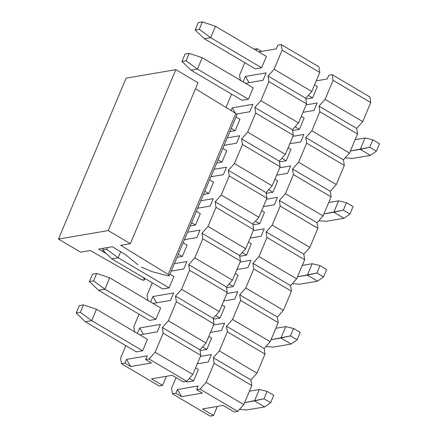 <?xml version="1.0" encoding="UTF-8"?>
<svg xmlns="http://www.w3.org/2000/svg" width="438" height="438" viewBox="0 0 438 438"><rect width="100%" height="100%" fill="white"/><g stroke="black" fill="none" stroke-linecap="round" stroke-linejoin="round"><path stroke-width="0.66" d="M277.807 45.152L281.256 44.561L318.93 66.828L319.778 72.429L311.763 91.493L305.713 98.271L306.562 103.872L298.546 122.936L292.491 129.714L293.345 135.315L285.33 154.379L279.274 161.157L280.128 166.758L272.113 185.821L266.058 192.6L266.912 198.2L258.896 217.264L252.841 224.042L253.69 229.643L245.68 248.707L239.624 255.485L240.473 261.086L232.463 280.15L226.408 286.928L227.256 292.529L219.246 311.593L213.191 318.371L214.04 323.972L206.024 343.036L199.974 349.814L162.301 327.547L168.356 320.769L176.372 301.705L175.518 296.104L181.573 289.326L189.588 270.262L188.734 264.661L194.79 257.883L202.805 238.819L201.956 233.219L208.006 226.441L216.022 207.377L215.173 201.776L221.228 194.998L229.238 175.934L228.39 170.333L234.445 163.555L242.455 144.491L241.606 138.89L247.662 132.112L255.677 113.048L254.823 107.447L260.878 100.669L268.894 81.605L268.04 76.004L274.095 69.226L282.11 50.162L281.256 44.561L277.807 45.152L276.241 48.87L277.807 45.152M254.193 49.182L257.09 48.689L261.617 51.366L257.09 48.689L254.193 49.182M145.63 359.582L149.084 358.99L155.14 352.212L163.155 333.148L162.301 327.547L163.155 333.148L155.14 352.212L149.084 358.99L145.63 359.582L147.195 355.864L145.63 359.582L151.395 362.987L145.63 359.582M276.241 48.87L258.721 51.859L276.241 48.87M256.345 50.458L257.09 48.689L256.345 50.458M244.793 62.689L239.564 75.122L240.418 80.723L239.564 75.122L244.793 62.689M231.576 94.132L226.347 106.565L226.534 107.797L226.347 106.565L231.576 94.132M152.271 282.789L147.042 295.223L147.896 300.824L147.042 295.223L152.271 282.789M139.054 314.232L133.825 326.666L134.68 332.267L133.825 326.666L139.054 314.232M125.837 345.675L120.609 358.109L121.463 363.71L124.912 363.118L126.478 359.401L147.195 355.864L126.478 359.401L130.677 366.524L151.395 362.987L130.677 366.524L124.912 363.118L121.463 363.71L159.131 385.977L162.586 385.385L151.504 378.837L172.222 375.3L183.303 381.848L186.752 381.257L149.084 358.99L186.752 381.257L192.808 374.479L155.14 352.212L192.808 374.479L200.823 355.415L163.155 333.148L200.823 355.415L199.974 349.814L200.823 355.415L192.808 374.479L186.752 381.257L183.303 381.848L172.222 375.3L151.504 378.837L162.586 385.385L166.407 376.291L162.586 385.385L159.131 385.977L121.463 363.71L120.609 358.109L125.837 345.675M157.286 331.856L139.76 334.846L157.286 331.856L160.412 324.421L157.286 331.856M137.39 333.444L139.695 327.958L160.412 324.421L139.695 327.958L137.39 333.444M147.453 339.39L142.662 350.778L136.311 351.862L142.662 350.778L147.453 339.39L96.486 309.266L83.472 304.886L79.327 305.593L76.207 313.022L80.346 312.31L83.472 304.886L80.346 312.31L91.701 320.654L96.486 309.266L91.701 320.654L85.344 321.738L76.207 313.022L79.327 305.593L83.472 304.886L96.486 309.266L147.453 339.39M170.502 300.413L152.982 303.403L170.502 300.413L173.629 292.978L170.502 300.413M150.606 302.001L152.911 296.515L173.629 292.978L152.911 296.515L150.606 302.001M160.669 307.947L155.884 319.335L149.528 320.424L155.884 319.335L160.669 307.947L109.703 277.823L96.688 273.443L92.544 274.15L89.423 281.579L93.568 280.868L96.688 273.443L93.568 280.868L89.423 281.579L92.544 274.15L96.688 273.443L109.703 277.823L104.917 289.211L93.568 280.868L104.917 289.211L109.703 277.823L160.669 307.947M183.719 268.97L171.247 271.1L183.719 268.97L186.845 261.535L183.719 268.97M174.373 263.665L186.845 261.535L174.373 263.665M173.886 276.504L169.101 287.892L162.744 288.981L169.101 287.892L173.886 276.504L169.955 274.183L173.886 276.504M196.941 237.527L184.464 239.657L196.941 237.527L200.062 230.092L196.941 237.527M187.59 232.222L200.062 230.092L187.59 232.222M187.103 245.061L182.317 256.449L177.029 257.352L182.317 256.449L187.103 245.061L183.172 242.74L187.103 245.061M210.158 206.084L197.686 208.214L210.158 206.084L213.279 198.649L210.158 206.084M200.807 200.779L213.279 198.649L200.807 200.779M200.319 213.618L195.534 225.006L190.245 225.909L195.534 225.006L200.319 213.618L196.388 211.297L200.319 213.618M223.375 174.642L210.902 176.771L223.375 174.642L226.495 167.206L223.375 174.642M214.023 169.336L226.495 167.206L214.023 169.336M213.536 182.175L208.751 193.563L203.462 194.467L208.751 193.563L213.536 182.175L209.605 179.854L213.536 182.175M236.591 143.199L224.119 145.328L236.591 143.199L239.717 135.764L236.591 143.199M227.245 137.893L239.717 135.764L227.245 137.893M226.758 150.732L221.967 162.12L216.679 163.024L221.967 162.12L226.758 150.732L222.822 148.411L226.758 150.732M249.808 111.756L236.558 114.017L249.808 111.756L252.934 104.321L249.808 111.756M231.072 110.579L232.217 107.858L252.934 104.321L232.217 107.858L231.072 110.579M239.975 119.289L235.184 130.677L229.895 131.581L235.184 130.677L239.975 119.289L236.038 116.968L239.975 119.289M263.024 80.313L245.504 83.302L263.024 80.313L266.151 72.878L263.024 80.313M243.128 81.901L245.433 76.415L266.151 72.878L245.433 76.415L243.128 81.901M253.191 87.846L248.401 99.234L242.05 100.324L248.401 99.234L253.191 87.846L202.225 57.723L189.211 53.343L185.066 54.049L181.945 61.479L186.084 60.773L189.211 53.343L186.084 60.773L197.439 69.111L202.225 57.723L197.439 69.111L191.083 70.195L181.945 61.479L185.066 54.049L189.211 53.343L202.225 57.723L253.191 87.846M266.408 56.403L261.623 67.797L255.266 68.881L261.623 67.797L266.408 56.403L215.441 26.28L202.427 21.9L198.283 22.606L195.162 30.036L199.306 29.33L202.427 21.9L199.306 29.33L195.162 30.036L198.283 22.606L202.427 21.9L215.441 26.28L210.656 37.668L199.306 29.33L210.656 37.668L215.441 26.28L266.408 56.403M199.974 349.814L206.024 343.036L168.356 320.769L162.301 327.547L199.974 349.814M176.372 301.705L168.356 320.769L206.024 343.036L214.04 323.972L176.372 301.705L214.04 323.972L213.191 318.371L175.518 296.104L176.372 301.705M213.191 318.371L219.246 311.593L181.573 289.326L175.518 296.104L213.191 318.371M189.588 270.262L181.573 289.326L219.246 311.593L227.256 292.529L189.588 270.262L227.256 292.529L226.408 286.928L188.734 264.661L189.588 270.262M226.408 286.928L232.463 280.15L194.79 257.883L188.734 264.661L226.408 286.928M202.805 238.819L194.79 257.883L232.463 280.15L240.473 261.086L202.805 238.819L240.473 261.086L239.624 255.485L201.956 233.219L202.805 238.819M239.624 255.485L245.68 248.707L208.006 226.441L201.956 233.219L239.624 255.485M216.022 207.377L208.006 226.441L245.68 248.707L253.69 229.643L216.022 207.377L253.69 229.643L252.841 224.042L215.173 201.776L216.022 207.377M252.841 224.042L258.896 217.264L221.228 194.998L215.173 201.776L252.841 224.042M229.238 175.934L221.228 194.998L258.896 217.264L266.912 198.2L229.238 175.934L266.912 198.2L266.058 192.6L228.39 170.333L229.238 175.934M266.058 192.6L272.113 185.821L234.445 163.555L228.39 170.333L266.058 192.6M242.455 144.491L234.445 163.555L272.113 185.821L280.128 166.758L242.455 144.491L280.128 166.758L279.274 161.157L241.606 138.89L242.455 144.491M279.274 161.157L285.33 154.379L247.662 132.112L241.606 138.89L279.274 161.157M255.677 113.048L247.662 132.112L285.33 154.379L293.345 135.315L255.677 113.048L293.345 135.315L292.491 129.714L254.823 107.447L255.677 113.048M292.491 129.714L298.546 122.936L260.878 100.669L254.823 107.447L292.491 129.714M268.894 81.605L260.878 100.669L298.546 122.936L306.562 103.872L268.894 81.605L306.562 103.872L305.713 98.271L268.04 76.004L268.894 81.605M305.713 98.271L311.763 91.493L274.095 69.226L268.04 76.004L305.713 98.271M282.11 50.162L274.095 69.226L311.763 91.493L319.778 72.429L282.11 50.162L319.778 72.429L318.93 66.828L281.256 44.561L282.11 50.162M126.478 359.401L124.912 363.118L130.677 366.524L126.478 359.401M249.129 82.683L245.433 76.415L249.129 82.683M235.37 113.207L232.217 107.858L235.37 113.207M156.607 302.784L152.911 296.515L156.607 302.784M143.39 334.227L139.695 327.958L143.39 334.227M126.117 78.145L175.841 69.653L197.998 82.749L175.841 69.653L126.117 78.145L58.473 239.071L126.117 78.145M195.468 88.772L235.847 113.502L236.958 114.783L235.847 113.502L195.468 88.772M90.299 250.52L80.63 252.168L58.473 239.071L108.191 230.58L175.841 69.653L108.191 230.58L130.354 243.681L197.998 82.749L130.354 243.681L120.685 245.329L168.203 274.429L235.847 113.502L168.203 274.429L169.314 275.699L167.54 275.765L152.331 271.724L167.54 275.765L169.309 275.71L168.203 274.429L120.685 245.329L130.354 243.681L108.191 230.58L58.473 239.071L80.63 252.168L90.299 250.52L140.472 279.165L90.299 250.52M137.981 264.815L125.52 254.659L112.396 246.747L98.583 249.102L106.401 253.722L98.583 249.102L112.396 246.747L125.52 254.659L137.981 264.815M144.343 279.723C144.14 280.495 142.854 280.309 140.472 279.165L143.226 280.167L144.343 279.723L143.615 277.67L144.343 279.723L144.89 278.426L144.348 279.959L144.973 278.475M141.354 267.125L152.331 271.724M98.561 290.295L89.423 281.579L98.561 290.295L104.917 289.211L155.884 319.335L104.917 289.211L98.561 290.295L149.528 320.424L98.561 290.295M202.553 346.923L206.845 349.464L202.553 346.923M211.636 338.076L208.811 336.406L211.636 338.076L206.845 349.464L200.494 350.548L200.04 350.28L200.494 350.548L206.845 349.464L211.636 338.076M178.381 254.128L182.317 256.449L178.381 254.128M228.986 284.038L233.279 286.578L228.986 284.038M238.069 275.19L235.25 273.52L238.069 275.19L233.279 286.578L226.928 287.662L226.479 287.394L226.928 287.662L233.279 286.578L238.069 275.19M204.82 191.242L208.751 193.563L204.82 191.242M255.425 221.152L259.718 223.692L255.425 221.152M264.503 212.304L261.683 210.634L264.503 212.304L259.718 223.692L253.361 224.776L252.912 224.508L253.361 224.776L259.718 223.692L264.503 212.304M231.253 128.356L235.184 130.677L231.253 128.356M281.858 158.266L286.151 160.806L281.858 158.266M290.936 149.418L288.116 147.748L290.936 149.418L286.151 160.806L279.8 161.89L279.345 161.622L279.8 161.89L286.151 160.806L290.936 149.418M204.3 38.752L195.162 30.036L204.3 38.752L210.656 37.668L261.623 67.797L210.656 37.668L204.3 38.752L255.266 68.881L204.3 38.752M308.292 95.38L312.584 97.92L308.292 95.38M317.375 86.532L314.55 84.862L317.375 86.532L312.584 97.92L306.233 99.004L305.779 98.736L306.233 99.004L312.584 97.92L317.375 86.532M187.278 381.991L186.199 381.356L187.278 381.991L193.629 380.907L189.336 378.366L193.629 380.907L187.278 381.991M136.311 351.862L85.344 321.738L136.311 351.862M239.455 409.442L246.884 409.963L264.7 406.924L254.511 400.896L244.623 402.588L264.021 398.788L270.668 402.714L264.7 406.924L246.884 409.963L239.455 409.442M142.662 350.778L91.701 320.654L80.346 312.31L76.207 313.022L85.344 321.738L91.701 320.654L142.662 350.778M198.414 369.519L195.594 367.849L198.414 369.519L193.629 380.907L198.414 369.519M249.408 391.2L259.296 389.508L254.511 400.896L259.296 389.508L249.408 391.2M273.788 395.29L270.668 402.714L273.788 395.29L267.142 391.358L264.021 398.788L267.142 391.358L259.296 389.508L267.142 391.358L273.788 395.29M264.7 406.924L270.668 402.714L264.021 398.788L254.511 400.896L264.7 406.924M103.417 248.28L102.64 250.136L106.784 249.425L107.562 247.569L106.784 249.425L118.134 257.768L120.702 251.653L118.134 257.768L111.783 258.853L102.64 250.136L103.417 248.28M213.711 319.105L213.262 318.837L213.711 319.105L220.062 318.021L215.77 315.48L220.062 318.021L213.711 319.105M162.744 288.981L111.783 258.853L162.744 288.981M265.888 346.557L273.317 347.077L291.139 344.038L280.944 338.01L271.056 339.702L290.454 335.902L297.101 339.828L291.139 344.038L273.317 347.077L265.888 346.557M169.101 287.892L118.134 257.768L106.784 249.425L102.64 250.136L111.783 258.853L118.134 257.768L169.101 287.892M224.853 306.633L222.033 304.963L224.853 306.633L220.062 318.021L224.853 306.633M275.847 328.314L285.729 326.622L280.944 338.01L285.729 326.622L275.847 328.314M300.227 332.404L297.101 339.828L300.227 332.404L293.575 328.473L290.454 335.902L293.575 328.473L285.729 326.622L293.575 328.473L300.227 332.404M291.139 344.038L297.101 339.828L290.454 335.902L280.944 338.01L291.139 344.038M240.144 256.219L239.696 255.951L240.144 256.219L246.501 255.135L242.203 252.595L246.501 255.135L240.144 256.219M292.321 283.671L299.756 284.196L317.572 281.152L307.377 275.124L297.49 276.816L316.888 273.016L323.54 276.942L317.572 281.152L299.756 284.196L292.321 283.671M195.534 225.006L191.603 222.685L195.534 225.006M251.286 243.747L248.466 242.077L251.286 243.747L246.501 255.135L251.286 243.747M302.28 265.428L312.168 263.736L307.377 275.124L312.168 263.736L302.28 265.428M326.66 269.518L323.54 276.942L326.66 269.518L320.014 265.587L316.888 273.016L320.014 265.587L312.168 263.736L320.014 265.587L326.66 269.518M317.572 281.152L323.54 276.942L316.888 273.016L307.377 275.124L317.572 281.152M266.578 193.333L266.129 193.065L266.578 193.333L272.934 192.249L268.642 189.709L272.934 192.249L266.578 193.333M318.76 220.785L326.19 221.31L344.005 218.266L333.811 212.238L323.928 213.93L343.326 210.131L349.973 214.056L344.005 218.266L326.19 221.31L318.76 220.785M221.967 162.12L218.036 159.799L221.967 162.12M277.719 180.861L274.9 179.191L277.719 180.861L272.934 192.249L277.719 180.861M328.714 202.542L338.601 200.85L333.811 212.238L338.601 200.85L328.714 202.542M353.094 206.632L349.973 214.056L353.094 206.632L346.447 202.701L343.326 210.131L346.447 202.701L338.601 200.85L346.447 202.701L353.094 206.632M344.005 218.266L349.973 214.056L343.326 210.131L333.811 212.238L344.005 218.266M293.017 130.447L292.562 130.179L293.017 130.447L299.368 129.363L295.075 126.823L299.368 129.363L293.017 130.447M242.05 100.324L191.083 70.195L242.05 100.324M345.193 157.899L352.623 158.425L370.438 155.381L360.25 149.353L350.362 151.044L369.76 147.245L376.406 151.17L370.438 155.381L352.623 158.425L345.193 157.899M248.401 99.234L197.439 69.111L186.084 60.773L181.945 61.479L191.083 70.195L197.439 69.111L248.401 99.234M304.158 117.975L301.333 116.305L304.158 117.975L299.368 129.363L304.158 117.975M355.147 139.656L365.035 137.965L360.25 149.353L365.035 137.965L355.147 139.656M379.527 143.746L376.406 151.17L379.527 143.746L372.88 139.815L369.76 147.245L372.88 139.815L365.035 137.965L372.88 139.815L379.527 143.746M370.438 155.381L376.406 151.17L369.76 147.245L360.25 149.353L370.438 155.381M328.768 75.276L332.223 74.69L369.891 96.957L370.745 102.558L362.73 121.622L356.674 128.4L357.528 134.001L349.513 153.065L343.458 159.843L344.312 165.444L336.296 184.502L330.241 191.286L331.09 196.886L323.08 215.945L317.024 222.728L317.873 228.324L309.863 247.388L303.808 254.171L304.656 259.767L296.641 278.831L290.591 285.614L291.44 291.21L283.424 310.274L277.369 317.057L278.223 322.653L270.208 341.717L264.152 348.5L265.006 354.096L256.991 373.16L250.936 379.943L213.268 357.676L219.323 350.893L227.333 331.829L226.484 326.233L232.54 319.45L240.555 300.386L239.701 294.79L245.756 288.007L253.772 268.943L252.918 263.347L258.973 256.564L266.988 237.5L266.134 231.905L272.19 225.121L280.205 206.057L279.351 200.462L285.406 193.678L293.422 174.62L292.573 169.019L298.628 162.235L306.638 143.177L305.79 137.576L311.845 130.798L319.855 111.734L319.006 106.133L325.062 99.355L333.072 80.291L332.223 74.69L328.768 75.276L327.208 78.993L328.768 75.276M196.596 389.705L200.051 389.119L206.106 382.336L214.116 363.272L213.268 357.676L214.116 363.272L206.106 382.336L200.051 389.119L196.596 389.705L198.157 385.988L196.596 389.705L202.356 393.11L196.596 389.705M327.208 78.993L316.231 80.866L327.208 78.993M176.06 377.567L171.576 388.232L172.424 393.833L175.879 393.242L177.439 389.53L198.157 385.988L177.439 389.53L181.639 396.647L202.356 393.11L181.639 396.647L175.879 393.242L172.424 393.833L210.098 416.1L213.547 415.509L202.471 408.961L223.188 405.424L234.264 411.972L237.719 411.386L200.051 389.119L237.719 411.386L243.774 404.602L206.106 382.336L243.774 404.602L251.79 385.539L214.116 363.272L251.79 385.539L250.936 379.943L251.79 385.539L243.774 404.602L237.719 411.386L234.264 411.972L223.188 405.424L202.471 408.961L213.547 415.509L217.368 406.415L213.547 415.509L210.098 416.1L172.424 393.833L171.576 388.232L176.06 377.567M208.253 361.98L197.275 363.852L208.253 361.98L211.379 354.545L208.253 361.98M200.401 356.423L211.379 354.545L200.401 356.423M221.469 330.537L210.492 332.409L221.469 330.537L224.595 323.102L221.469 330.537M213.618 324.98L224.595 323.102L213.618 324.98M234.686 299.094L223.709 300.966L234.686 299.094L237.812 291.659L234.686 299.094M226.835 293.537L237.812 291.659L226.835 293.537M247.903 267.651L236.925 269.523L247.903 267.651L251.029 260.216L247.903 267.651M240.051 262.094L251.029 260.216L240.051 262.094M261.119 236.208L250.147 238.08L261.119 236.208L264.245 228.778L261.119 236.208M253.268 230.651L264.245 228.778L253.268 230.651M274.336 204.765L263.364 206.637L274.336 204.765L277.462 197.335L274.336 204.765M266.485 199.208L277.462 197.335L266.485 199.208M287.558 173.322L276.581 175.195L287.558 173.322L290.679 165.892L287.558 173.322M279.701 167.765L290.679 165.892L279.701 167.765M300.775 141.879L289.797 143.752L300.775 141.879L303.895 134.45L300.775 141.879M292.923 136.322L303.895 134.45L292.923 136.322M313.991 110.436L303.014 112.309L313.991 110.436L317.117 103.007L313.991 110.436M306.14 104.879L317.117 103.007L306.14 104.879M250.936 379.943L256.991 373.16L219.323 350.893L213.268 357.676L250.936 379.943M227.333 331.829L219.323 350.893L256.991 373.16L265.006 354.096L227.333 331.829L265.006 354.096L264.152 348.5L226.484 326.233L227.333 331.829M264.152 348.5L270.208 341.717L232.54 319.45L226.484 326.233L264.152 348.5M240.555 300.386L232.54 319.45L270.208 341.717L278.223 322.653L240.555 300.386L278.223 322.653L277.369 317.057L239.701 294.79L240.555 300.386M277.369 317.057L283.424 310.274L245.756 288.007L239.701 294.79L277.369 317.057M253.772 268.943L245.756 288.007L283.424 310.274L291.44 291.21L253.772 268.943L291.44 291.21L290.591 285.614L252.918 263.347L253.772 268.943M290.591 285.614L296.641 278.831L258.973 256.564L252.918 263.347L290.591 285.614M266.988 237.5L258.973 256.564L296.641 278.831L304.656 259.767L266.988 237.5L304.656 259.767L303.808 254.171L266.134 231.905L266.988 237.5M303.808 254.171L309.863 247.388L272.19 225.121L266.134 231.905L303.808 254.171M280.205 206.057L272.19 225.121L309.863 247.388L317.873 228.324L280.205 206.057L317.873 228.324L317.024 222.728L279.351 200.462L280.205 206.057M317.024 222.728L323.08 215.945L285.406 193.678L279.351 200.462L317.024 222.728M293.422 174.62L285.406 193.678L323.08 215.945L331.09 196.886L293.422 174.62L331.09 196.886L330.241 191.286L292.573 169.019L293.422 174.62M330.241 191.286L336.296 184.502L298.628 162.235L292.573 169.019L330.241 191.286M306.638 143.177L298.628 162.235L336.296 184.502L344.312 165.444L306.638 143.177L344.312 165.444L343.458 159.843L305.79 137.576L306.638 143.177M343.458 159.843L349.513 153.065L311.845 130.798L305.79 137.576L343.458 159.843M319.855 111.734L311.845 130.798L349.513 153.065L357.528 134.001L319.855 111.734L357.528 134.001L356.674 128.4L319.006 106.133L319.855 111.734M356.674 128.4L362.73 121.622L325.062 99.355L319.006 106.133L356.674 128.4M333.072 80.291L325.062 99.355L362.73 121.622L370.745 102.558L333.072 80.291L370.745 102.558L369.891 96.957L332.223 74.69L333.072 80.291M177.439 389.53L175.879 393.242L181.639 396.647L177.439 389.53M169.314 275.699L236.963 114.772"/></g></svg>
